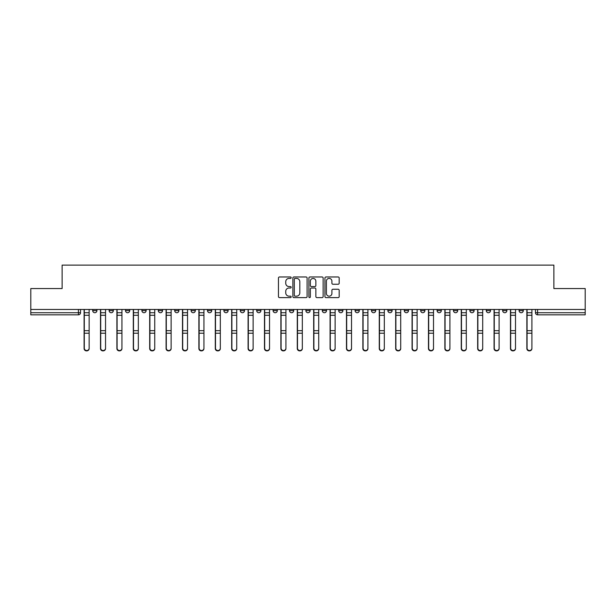 <?xml version="1.0" encoding="UTF-8"?>
<svg xmlns="http://www.w3.org/2000/svg" width="616" height="616" viewBox="0 0 616 616"><rect width="100%" height="100%" fill="white"/><g stroke="black" fill="none" stroke-linecap="round" stroke-linejoin="round"><path stroke-width="0.92" d="M291.183 277.7A0.724 0.724 0 0 0 290.459 276.977L279.495 276.977A1.032 1.032 0 0 0 278.463 278.009L278.463 296.581A1.032 1.032 0 0 0 279.495 297.613L290.459 297.613A0.724 0.724 0 0 0 291.183 296.889A0.724 0.724 0 0 0 290.459 296.165L289.043 296.165A3.303 3.303 0 0 1 285.739 292.862L285.739 291.314A3.303 3.303 0 0 1 289.043 288.019L290.459 288.019A0.724 0.724 0 0 0 291.183 287.295A0.724 0.724 0 0 0 290.459 286.571L289.043 286.571A3.303 3.303 0 0 1 285.739 283.268L285.739 281.72A3.303 3.303 0 0 1 289.043 278.417L290.459 278.417A0.724 0.724 0 0 0 291.183 277.7M519.08 309.471L519.08 310.626L523.284 310.626A2.102 2.102 0 0 1 521.182 312.728A2.102 2.102 0 0 1 519.08 310.626L519.08 309.471M420.69 309.471L420.69 310.626L424.894 310.626A2.102 2.102 0 0 1 422.792 312.728A2.102 2.102 0 0 1 420.69 310.626L420.69 309.471M404.288 309.471L404.288 310.626L408.493 310.626A2.102 2.102 0 0 1 406.391 312.728A2.102 2.102 0 0 1 404.288 310.626L404.288 309.471M387.887 309.471L387.887 310.626L392.099 310.626A2.102 2.102 0 0 1 389.99 312.728A2.102 2.102 0 0 1 387.887 310.626L387.887 309.471M355.093 309.471L355.093 310.626L359.297 310.626A2.102 2.102 0 0 1 357.195 312.728A2.102 2.102 0 0 1 355.093 310.626L355.093 309.471M322.299 310.626L322.299 309.471L322.299 310.626A2.102 2.102 0 0 0 324.401 312.728A2.102 2.102 0 0 1 322.299 310.626L326.503 310.626A2.102 2.102 0 0 1 324.401 312.728A2.102 2.102 0 0 0 326.503 310.626L326.503 309.471L326.503 310.626M305.898 310.626L305.898 309.471L305.898 310.626A2.102 2.102 0 0 0 308 312.728A2.102 2.102 0 0 1 305.898 310.626L310.102 310.626A2.102 2.102 0 0 1 308 312.728M289.497 310.626L289.497 309.471L289.497 310.626A2.102 2.102 0 0 0 291.599 312.728A2.102 2.102 0 0 1 289.497 310.626L293.701 310.626A2.102 2.102 0 0 1 291.599 312.728A2.102 2.102 0 0 0 293.701 310.626L293.701 309.471L293.701 310.626M273.104 309.471L273.104 310.626L277.308 310.626A2.102 2.102 0 0 1 275.206 312.728A2.102 2.102 0 0 1 273.104 310.626L273.104 309.471M256.703 309.471L256.703 310.626L260.907 310.626A2.102 2.102 0 0 1 258.805 312.728A2.102 2.102 0 0 1 256.703 310.626L256.703 309.471M240.302 309.471L240.302 310.626L244.506 310.626A2.102 2.102 0 0 1 242.404 312.728A2.102 2.102 0 0 1 240.302 310.626L240.302 309.471M223.901 310.626L223.901 309.471L223.901 310.626A2.102 2.102 0 0 0 226.01 312.728A2.102 2.102 0 0 1 223.901 310.626L228.113 310.626A2.102 2.102 0 0 1 226.01 312.728M191.106 310.626L191.106 309.471L191.106 310.626A2.102 2.102 0 0 0 193.208 312.728A2.102 2.102 0 0 1 191.106 310.626L195.311 310.626A2.102 2.102 0 0 1 193.208 312.728A2.102 2.102 0 0 0 195.311 310.626L195.311 309.471L195.311 310.626M174.705 310.626L174.705 309.471L174.705 310.626A2.102 2.102 0 0 0 176.807 312.728A2.102 2.102 0 0 1 174.705 310.626L178.91 310.626A2.102 2.102 0 0 1 176.807 312.728A2.102 2.102 0 0 0 178.91 310.626L178.91 309.471L178.91 310.626M158.312 310.626L158.312 309.471L158.312 310.626A2.102 2.102 0 0 0 160.414 312.728A2.102 2.102 0 0 1 158.312 310.626L162.516 310.626A2.102 2.102 0 0 1 160.414 312.728A2.102 2.102 0 0 0 162.516 310.626L162.516 309.471L162.516 310.626M141.911 310.626L141.911 309.471L141.911 310.626A2.102 2.102 0 0 0 144.013 312.728A2.102 2.102 0 0 1 141.911 310.626L146.115 310.626A2.102 2.102 0 0 1 144.013 312.728M125.51 310.626L125.51 309.471L125.51 310.626A2.102 2.102 0 0 0 127.612 312.728A2.102 2.102 0 0 1 125.51 310.626L129.714 310.626A2.102 2.102 0 0 1 127.612 312.728A2.102 2.102 0 0 0 129.714 310.626L129.714 309.471L129.714 310.626M109.117 310.626L109.117 309.471L109.117 310.626A2.102 2.102 0 0 0 111.219 312.728A2.102 2.102 0 0 1 109.117 310.626L113.321 310.626A2.102 2.102 0 0 1 111.219 312.728A2.102 2.102 0 0 0 113.321 310.626L113.321 309.471L113.321 310.626M338.153 284.245A1.032 1.032 0 0 0 339.185 283.214L339.185 278.009A1.032 1.032 0 0 0 338.153 276.977L325.98 276.977A1.032 1.032 0 0 0 324.948 278.009L324.948 296.581A1.032 1.032 0 0 0 325.98 297.613L338.153 297.613A1.032 1.032 0 0 0 339.185 296.581L339.185 290.282A1.032 1.032 0 0 0 338.153 289.25L332.948 289.25A1.032 1.032 0 0 0 331.916 290.282L331.916 293.409A2.757 2.757 0 0 1 329.152 296.165A2.757 2.757 0 0 1 326.395 293.409L326.395 281.181A2.757 2.757 0 0 1 329.152 278.417A2.757 2.757 0 0 1 331.916 281.181L331.916 283.214A1.032 1.032 0 0 0 332.948 284.245L338.153 284.245M30.8 309.471L30.8 288.558L62.124 288.558L62.124 265.111L553.876 265.111L553.876 288.558L585.2 288.558L585.2 309.471L30.8 309.471L30.8 312.728L80.519 312.728L80.519 309.471L80.519 312.728A2.102 2.102 0 0 1 78.417 314.838L30.8 314.838L30.8 312.728M307.099 278.009A1.032 1.032 0 0 0 306.067 276.977L293.894 276.977A1.032 1.032 0 0 0 292.862 278.009L292.862 296.581A1.032 1.032 0 0 0 293.894 297.613L306.067 297.613A1.032 1.032 0 0 0 307.099 296.581L307.099 278.009M309.933 276.977L322.106 276.977A1.032 1.032 0 0 1 323.138 278.009L323.138 296.581A1.032 1.032 0 0 1 322.106 297.613L316.901 297.613A1.032 1.032 0 0 1 315.869 296.581L315.869 289.05A1.032 1.032 0 0 0 314.838 288.019L311.38 288.019A1.032 1.032 0 0 0 310.349 289.05L310.349 296.889A0.724 0.724 0 0 1 309.625 297.613A0.724 0.724 0 0 1 308.901 296.889L308.901 278.009A1.032 1.032 0 0 1 309.933 276.977M535.481 309.471L535.481 312.728L585.2 312.728L585.2 314.838L537.583 314.838A2.102 2.102 0 0 1 535.481 312.728L535.481 309.471M585.2 309.471L585.2 312.728M523.284 309.471L523.284 310.626L523.284 309.471M506.883 309.471L506.883 310.626A2.102 2.102 0 0 1 504.781 312.728A2.102 2.102 0 0 1 502.679 310.626L506.883 310.626M502.679 309.471L502.679 310.626M490.49 309.471L490.49 310.626A2.102 2.102 0 0 1 488.388 312.728A2.102 2.102 0 0 1 486.286 310.626L490.49 310.626M486.286 309.471L486.286 310.626M474.089 309.471L474.089 310.626A2.102 2.102 0 0 1 471.987 312.728A2.102 2.102 0 0 1 469.885 310.626L474.089 310.626M469.885 309.471L469.885 310.626M457.688 309.471L457.688 310.626A2.102 2.102 0 0 1 455.586 312.728A2.102 2.102 0 0 1 453.484 310.626L457.688 310.626M453.484 309.471L453.484 310.626M441.295 309.471L441.295 310.626A2.102 2.102 0 0 1 439.193 312.728A2.102 2.102 0 0 1 437.091 310.626L441.295 310.626M437.091 309.471L437.091 310.626M424.894 309.471L424.894 310.626A2.102 2.102 0 0 1 422.792 312.728M408.493 309.471L408.493 310.626M392.099 310.626L392.099 309.471L392.099 310.626A2.102 2.102 0 0 1 389.99 312.728M375.698 309.471L375.698 310.626A2.102 2.102 0 0 1 373.596 312.728A2.102 2.102 0 0 1 371.494 310.626A2.102 2.102 0 0 0 373.596 312.728A2.102 2.102 0 0 0 375.698 310.626L371.494 310.626L371.494 309.471M359.297 310.626L359.297 309.471L359.297 310.626A2.102 2.102 0 0 1 357.195 312.728M342.896 309.471L342.896 310.626A2.102 2.102 0 0 1 340.794 312.728A2.102 2.102 0 0 1 338.692 310.626A2.102 2.102 0 0 0 340.794 312.728M338.692 309.471L338.692 310.626L342.896 310.626M310.102 309.471L310.102 310.626L310.102 309.471M277.308 310.626L277.308 309.471L277.308 310.626A2.102 2.102 0 0 1 275.206 312.728M260.907 310.626L260.907 309.471L260.907 310.626A2.102 2.102 0 0 1 258.805 312.728M244.506 310.626L244.506 309.471L244.506 310.626A2.102 2.102 0 0 1 242.404 312.728M228.113 309.471L228.113 310.626L228.113 309.471M211.712 310.626L211.712 309.471L211.712 310.626A2.102 2.102 0 0 1 209.609 312.728A2.102 2.102 0 0 1 207.507 310.626L211.712 310.626A2.102 2.102 0 0 1 209.609 312.728M207.507 309.471L207.507 310.626M146.115 309.471L146.115 310.626L146.115 309.471M96.92 309.471L96.92 310.626A2.102 2.102 0 0 1 94.818 312.728A2.102 2.102 0 0 1 92.716 310.626A2.102 2.102 0 0 0 94.818 312.728A2.102 2.102 0 0 0 96.92 310.626L96.92 309.471M92.716 309.471L92.716 310.626L96.92 310.626M78.417 309.471L78.417 314.838A2.102 2.102 0 0 0 80.519 312.728M295.025 278.417A0.724 0.724 0 0 0 294.302 279.14L294.302 295.441A0.724 0.724 0 0 0 295.025 296.165L296.519 296.165A3.303 3.303 0 0 0 299.823 292.862L299.823 281.72A3.303 3.303 0 0 0 296.519 278.417L295.025 278.417M315.869 281.227A2.757 2.757 0 0 0 313.105 278.471A2.757 2.757 0 0 0 310.349 281.227L310.349 285.539A1.032 1.032 0 0 0 311.38 286.571L314.838 286.571A1.032 1.032 0 0 0 315.869 285.539L315.869 281.227M84.099 309.471L84.099 348.564A2.418 2.333 180 0 0 86.617 350.889M89.143 348.194L89.143 348.564A2.418 2.333 180 0 1 86.725 350.889A2.418 2.333 180 0 1 84.307 348.564L84.307 348.194A2.418 2.333 0 0 0 86.725 350.527A2.418 2.333 0 0 0 89.143 348.194L89.143 333.218L84.307 333.218L84.307 348.194M84.307 309.471L84.307 333.218M89.143 309.471L89.143 333.218M100.493 309.471L100.493 348.564A2.418 2.333 180 0 0 103.018 350.889M116.894 309.471L116.894 348.564A2.418 2.333 180 0 0 119.419 350.889M105.536 348.194L105.536 348.564A2.418 2.333 180 0 1 103.118 350.889A2.418 2.333 180 0 1 100.701 348.564L100.701 348.194A2.418 2.333 0 0 0 103.118 350.527A2.418 2.333 0 0 0 105.536 348.194L105.536 333.218L100.701 333.218L100.701 348.194M100.701 309.471L100.701 333.218M105.536 309.471L105.536 333.218M121.937 348.194L121.937 348.564A2.418 2.333 180 0 1 119.519 350.889A2.418 2.333 180 0 1 117.102 348.564L117.102 348.194A2.418 2.333 0 0 0 119.519 350.527A2.418 2.333 0 0 0 121.937 348.194L121.937 333.218L117.102 333.218L117.102 348.194M117.102 309.471L117.102 333.218M121.937 309.471L121.937 333.218M133.295 309.471L133.295 348.564A2.418 2.333 180 0 0 135.813 350.889M149.688 309.471L149.688 348.564A2.418 2.333 180 0 0 152.214 350.889M166.089 309.471L166.089 348.564A2.418 2.333 180 0 0 168.615 350.889M138.338 348.194L138.338 348.564A2.418 2.333 180 0 1 135.92 350.889A2.418 2.333 180 0 1 133.503 348.564L133.503 348.194A2.418 2.333 0 0 0 135.92 350.527A2.418 2.333 0 0 0 138.338 348.194L138.338 333.218L133.503 333.218L133.503 348.194M133.503 309.471L133.503 333.218M138.338 309.471L138.338 333.218M154.739 348.194L154.739 348.564A2.418 2.333 180 0 1 152.321 350.889A2.418 2.333 180 0 1 149.904 348.564L149.904 348.194A2.418 2.333 0 0 0 152.321 350.527A2.418 2.333 0 0 0 154.739 348.194L154.739 333.218L149.904 333.218L149.904 348.194M149.904 309.471L149.904 333.218M154.739 309.471L154.739 333.218M171.132 348.194L171.132 348.564A2.418 2.333 180 0 1 168.715 350.889A2.418 2.333 180 0 1 166.297 348.564L166.297 348.194A2.418 2.333 0 0 0 168.715 350.527A2.418 2.333 0 0 0 171.132 348.194L171.132 333.218L166.297 333.218L166.297 348.194M166.297 309.471L166.297 333.218M171.132 309.471L171.132 333.218M187.534 348.194L187.534 348.564A2.418 2.333 180 0 1 185.116 350.889A2.418 2.333 180 0 1 182.698 348.564L182.698 348.194A2.418 2.333 0 0 0 185.116 350.527A2.418 2.333 0 0 0 187.534 348.194L187.534 333.218L182.698 333.218L182.698 348.194M182.698 309.471L182.698 333.218M187.534 309.471L187.534 333.218M203.935 348.194L203.935 348.564A2.418 2.333 180 0 1 201.517 350.889A2.418 2.333 180 0 1 199.099 348.564L199.099 348.194A2.418 2.333 0 0 0 201.517 350.527A2.418 2.333 0 0 0 203.935 348.194L203.935 333.218L199.099 333.218L199.099 348.194M199.099 309.471L199.099 333.218M203.935 309.471L203.935 333.218M220.328 348.194L220.328 348.564A2.418 2.333 180 0 1 217.91 350.889A2.418 2.333 180 0 1 215.492 348.564L215.492 348.194A2.418 2.333 0 0 0 217.91 350.527A2.418 2.333 0 0 0 220.328 348.194L220.328 333.218L215.492 333.218L215.492 348.194M215.492 309.471L215.492 333.218M220.328 309.471L220.328 333.218M236.729 348.194L236.729 348.564A2.418 2.333 180 0 1 234.311 350.889A2.418 2.333 180 0 1 231.893 348.564L231.893 348.194A2.418 2.333 0 0 0 234.311 350.527A2.418 2.333 0 0 0 236.729 348.194L236.729 333.218L231.893 333.218L231.893 348.194M231.893 309.471L231.893 333.218M236.729 309.471L236.729 333.218M253.13 348.194L253.13 348.564A2.418 2.333 180 0 1 250.712 350.889A2.418 2.333 180 0 1 248.294 348.564L248.294 348.194A2.418 2.333 0 0 0 250.712 350.527A2.418 2.333 0 0 0 253.13 348.194L253.13 333.218L248.294 333.218L248.294 348.194M248.294 309.471L248.294 333.218M253.13 309.471L253.13 333.218M269.523 348.194L269.523 348.564A2.418 2.333 180 0 1 267.105 350.889A2.418 2.333 180 0 1 264.688 348.564L264.688 348.194A2.418 2.333 0 0 0 267.105 350.527A2.418 2.333 0 0 0 269.523 348.194L269.523 333.218L264.688 333.218L264.688 348.194M264.688 309.471L264.688 333.218M269.523 309.471L269.523 333.218M285.924 348.194L285.924 348.564A2.418 2.333 180 0 1 283.506 350.889A2.418 2.333 180 0 1 281.089 348.564L281.089 348.194A2.418 2.333 0 0 0 283.506 350.527A2.418 2.333 0 0 0 285.924 348.194L285.924 333.218L281.089 333.218L281.089 348.194M281.089 309.471L281.089 333.218M285.924 309.471L285.924 333.218M302.325 348.194L302.325 348.564A2.418 2.333 180 0 1 299.907 350.889A2.418 2.333 180 0 1 297.49 348.564L297.49 348.194A2.418 2.333 0 0 0 299.907 350.527A2.418 2.333 0 0 0 302.325 348.194L302.325 333.218L297.49 333.218L297.49 348.194M297.49 309.471L297.49 333.218M302.325 309.471L302.325 333.218M318.718 348.194L318.718 348.564A2.418 2.333 180 0 1 316.301 350.889A2.418 2.333 180 0 1 313.89 348.564L313.89 348.194A2.418 2.333 0 0 0 316.301 350.527A2.418 2.333 0 0 0 318.718 348.194L318.718 333.218L313.89 333.218L313.89 348.194M313.89 309.471L313.89 333.218M318.718 309.471L318.718 333.218M335.119 348.194L335.119 348.564A2.418 2.333 180 0 1 332.702 350.889A2.418 2.333 180 0 1 330.284 348.564L330.284 348.194A2.418 2.333 0 0 0 332.702 350.527A2.418 2.333 0 0 0 335.119 348.194L335.119 333.218L330.284 333.218L330.284 348.194M330.284 309.471L330.284 333.218M335.119 309.471L335.119 333.218M351.52 348.194L351.52 348.564A2.418 2.333 180 0 1 349.103 350.889A2.418 2.333 180 0 1 346.685 348.564L346.685 348.194A2.418 2.333 0 0 0 349.103 350.527A2.418 2.333 0 0 0 351.52 348.194L351.52 333.218L346.685 333.218L346.685 348.194M346.685 309.471L346.685 333.218M351.52 309.471L351.52 333.218M367.921 348.194L367.921 348.564A2.418 2.333 180 0 1 365.504 350.889A2.418 2.333 180 0 1 363.086 348.564L363.086 348.194A2.418 2.333 0 0 0 365.504 350.527A2.418 2.333 0 0 0 367.921 348.194L367.921 333.218L363.086 333.218L363.086 348.194M363.086 309.471L363.086 333.218M367.921 309.471L367.921 333.218M384.315 348.194L384.315 348.564A2.418 2.333 180 0 1 381.897 350.889A2.418 2.333 180 0 1 379.479 348.564L379.479 348.194A2.418 2.333 0 0 0 381.897 350.527A2.418 2.333 0 0 0 384.315 348.194L384.315 333.218L379.479 333.218L379.479 348.194M379.479 309.471L379.479 333.218M384.315 309.471L384.315 333.218M400.716 348.194L400.716 348.564A2.418 2.333 180 0 1 398.298 350.889A2.418 2.333 180 0 1 395.88 348.564L395.88 348.194A2.418 2.333 0 0 0 398.298 350.527A2.418 2.333 0 0 0 400.716 348.194L400.716 333.218L395.88 333.218L395.88 348.194M395.88 309.471L395.88 333.218M400.716 309.471L400.716 333.218M417.117 348.194L417.117 348.564A2.418 2.333 180 0 1 414.699 350.889A2.418 2.333 180 0 1 412.281 348.564L412.281 348.194A2.418 2.333 0 0 0 414.699 350.527A2.418 2.333 0 0 0 417.117 348.194L417.117 333.218L412.281 333.218L412.281 348.194M412.281 309.471L412.281 333.218M417.117 309.471L417.117 333.218M433.51 348.194L433.51 348.564A2.418 2.333 180 0 1 431.092 350.889A2.418 2.333 180 0 1 428.674 348.564L428.674 348.194A2.418 2.333 0 0 0 431.092 350.527A2.418 2.333 0 0 0 433.51 348.194L433.51 333.218L428.674 333.218L428.674 348.194M428.674 309.471L428.674 333.218M433.51 309.471L433.51 333.218M182.49 309.471L182.49 348.564A2.418 2.333 180 0 0 185.008 350.889M198.883 309.471L198.883 348.564A2.418 2.333 180 0 0 201.409 350.889M215.284 309.471L215.284 348.564A2.418 2.333 180 0 0 217.81 350.889M231.685 309.471L231.685 348.564A2.418 2.333 180 0 0 234.203 350.889M248.079 309.471L248.079 348.564A2.418 2.333 180 0 0 250.604 350.889M264.48 309.471L264.48 348.564A2.418 2.333 180 0 0 267.005 350.889M280.881 309.471L280.881 348.564A2.418 2.333 180 0 0 283.399 350.889M297.282 309.471L297.282 348.564A2.418 2.333 180 0 0 299.8 350.889M313.675 309.471L313.675 348.564A2.418 2.333 180 0 0 316.2 350.889M330.076 309.471L330.076 348.564A2.418 2.333 180 0 0 332.601 350.889M346.477 309.471L346.477 348.564A2.418 2.333 180 0 0 348.995 350.889M362.87 309.471L362.87 348.564A2.418 2.333 180 0 0 365.396 350.889M379.271 309.471L379.271 348.564A2.418 2.333 180 0 0 381.797 350.889M395.672 309.471L395.672 348.564A2.418 2.333 180 0 0 398.19 350.889M412.065 309.471L412.065 348.564A2.418 2.333 180 0 0 414.591 350.889M428.467 309.471L428.467 348.564A2.418 2.333 180 0 0 430.992 350.889M444.868 309.471L444.868 348.564A2.418 2.333 180 0 0 447.385 350.889M461.261 309.471L461.261 348.564A2.418 2.333 180 0 0 463.786 350.889M477.662 309.471L477.662 348.564A2.418 2.333 180 0 0 480.187 350.889M494.063 309.471L494.063 348.564A2.418 2.333 180 0 0 496.581 350.889M449.911 348.194L449.911 348.564A2.418 2.333 180 0 1 447.493 350.889A2.418 2.333 180 0 1 445.075 348.564L445.075 348.194A2.418 2.333 0 0 0 447.493 350.527A2.418 2.333 0 0 0 449.911 348.194L449.911 333.218L445.075 333.218L445.075 348.194M445.075 309.471L445.075 333.218M449.911 309.471L449.911 333.218M466.312 348.194L466.312 348.564A2.418 2.333 180 0 1 463.894 350.889A2.418 2.333 180 0 1 461.476 348.564L461.476 348.194A2.418 2.333 0 0 0 463.894 350.527A2.418 2.333 0 0 0 466.312 348.194L466.312 333.218L461.476 333.218L461.476 348.194M461.476 309.471L461.476 333.218M466.312 309.471L466.312 333.218M482.705 348.194L482.705 348.564A2.418 2.333 180 0 1 480.288 350.889A2.418 2.333 180 0 1 477.87 348.564L477.87 348.194A2.418 2.333 0 0 0 480.288 350.527A2.418 2.333 0 0 0 482.705 348.194L482.705 333.218L477.87 333.218L477.87 348.194M477.87 309.471L477.87 333.218M482.705 309.471L482.705 333.218M499.106 348.194L499.106 348.564A2.418 2.333 180 0 1 496.688 350.889A2.418 2.333 180 0 1 494.271 348.564L494.271 348.194A2.418 2.333 0 0 0 496.688 350.527A2.418 2.333 0 0 0 499.106 348.194L499.106 333.218L494.271 333.218L494.271 348.194M494.271 309.471L494.271 333.218M499.106 309.471L499.106 333.218M510.464 309.471L510.464 348.564A2.418 2.333 180 0 0 512.982 350.889M515.507 348.194L515.507 348.564A2.418 2.333 180 0 1 513.09 350.889A2.418 2.333 180 0 1 510.672 348.564L510.672 348.194A2.418 2.333 0 0 0 513.09 350.527A2.418 2.333 0 0 0 515.507 348.194L515.507 333.218L510.672 333.218L510.672 348.194M510.672 309.471L510.672 333.218M515.507 309.471L515.507 333.218M526.857 309.471L526.857 348.564A2.418 2.333 180 0 0 529.383 350.889M531.901 348.194L531.901 348.564A2.418 2.333 180 0 1 529.49 350.889A2.418 2.333 180 0 1 527.073 348.564L527.073 348.194A2.418 2.333 0 0 0 529.49 350.527A2.418 2.333 0 0 0 531.901 348.194L531.901 333.218L527.073 333.218L527.073 348.194M527.073 309.471L527.073 333.218M531.901 309.471L531.901 333.218M537.583 309.471L537.583 314.838M84.099 312.728L89.143 312.728M89.143 330.684L84.307 330.684M89.143 315.269L84.307 315.269M100.493 312.728L105.536 312.728M116.894 312.728L121.937 312.728M105.536 330.684L100.701 330.684M105.536 315.269L100.701 315.269M121.937 330.684L117.102 330.684M121.937 315.269L117.102 315.269M133.295 312.728L138.338 312.728M149.688 312.728L154.739 312.728M166.089 312.728L171.132 312.728M138.338 330.684L133.503 330.684M138.338 315.269L133.503 315.269M154.739 330.684L149.904 330.684M154.739 315.269L149.904 315.269M171.132 330.684L166.297 330.684M171.132 315.269L166.297 315.269M187.534 312.728L182.49 312.728M187.534 330.684L182.698 330.684M187.534 315.269L182.698 315.269M203.935 312.728L198.883 312.728M203.935 330.684L199.099 330.684M203.935 315.269L199.099 315.269M220.328 312.728L215.284 312.728M220.328 330.684L215.492 330.684M220.328 315.269L215.492 315.269M236.729 312.728L231.685 312.728M236.729 330.684L231.893 330.684M236.729 315.269L231.893 315.269M253.13 312.728L248.079 312.728M253.13 330.684L248.294 330.684M253.13 315.269L248.294 315.269M269.523 312.728L264.48 312.728M269.523 330.684L264.688 330.684M269.523 315.269L264.688 315.269M285.924 312.728L280.881 312.728M285.924 330.684L281.089 330.684M285.924 315.269L281.089 315.269M302.325 312.728L297.282 312.728M302.325 330.684L297.49 330.684M302.325 315.269L297.49 315.269M318.718 312.728L313.675 312.728M318.718 330.684L313.89 330.684M318.718 315.269L313.89 315.269M335.119 312.728L330.076 312.728M335.119 330.684L330.284 330.684M335.119 315.269L330.284 315.269M351.52 312.728L346.477 312.728M351.52 330.684L346.685 330.684M351.52 315.269L346.685 315.269M367.921 312.728L362.87 312.728M367.921 330.684L363.086 330.684M367.921 315.269L363.086 315.269M384.315 312.728L379.271 312.728M384.315 330.684L379.479 330.684M384.315 315.269L379.479 315.269M400.716 312.728L395.672 312.728M400.716 330.684L395.88 330.684M400.716 315.269L395.88 315.269M417.117 312.728L412.065 312.728M417.117 330.684L412.281 330.684M417.117 315.269L412.281 315.269M433.51 312.728L428.467 312.728M433.51 330.684L428.674 330.684M433.51 315.269L428.674 315.269M444.868 312.728L449.911 312.728M461.261 312.728L466.312 312.728M477.662 312.728L482.705 312.728M494.063 312.728L499.106 312.728M449.911 330.684L445.075 330.684M449.911 315.269L445.075 315.269M466.312 330.684L461.476 330.684M466.312 315.269L461.476 315.269M482.705 330.684L477.87 330.684M482.705 315.269L477.87 315.269M499.106 330.684L494.271 330.684M499.106 315.269L494.271 315.269M510.464 312.728L515.507 312.728M515.507 330.684L510.672 330.684M515.507 315.269L510.672 315.269M526.857 312.728L531.901 312.728M531.901 330.684L527.073 330.684M531.901 315.269L527.073 315.269"/></g></svg>

